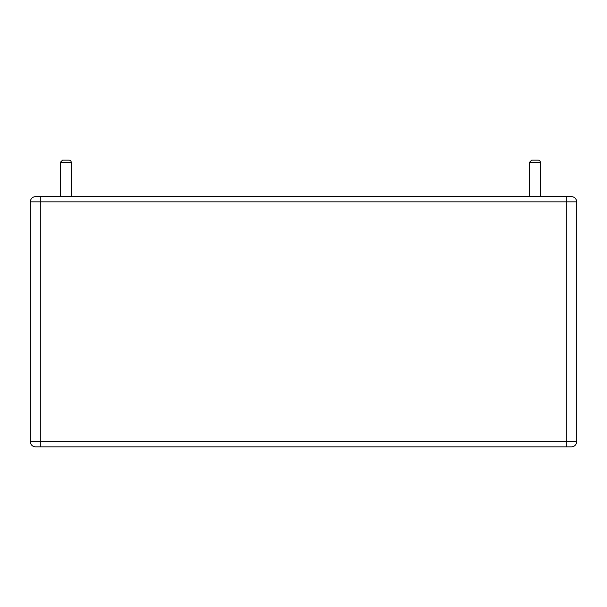 <?xml version="1.0" encoding="UTF-8"?>
<svg xmlns="http://www.w3.org/2000/svg" width="607" height="607" viewBox="0 0 607 607"><rect width="100%" height="100%" fill="white"/><g stroke="black" fill="none" stroke-linecap="round" stroke-linejoin="round"><path stroke-width="0.91" d="M538.204 160.149L531.694 160.149L538.204 160.149A2.17 2.17 0 0 1 540.367 162.319L529.524 162.319L531.694 160.149M540.367 196.638L540.367 162.319L540.367 196.638M30.35 441.638L30.35 201.85A5.213 5.213 0 0 1 35.563 196.638L571.437 196.638A5.213 5.213 0 0 1 576.65 201.85L576.65 441.638A5.213 5.213 0 0 1 571.437 446.851L35.563 446.851A5.213 5.213 0 0 1 30.35 441.638L576.65 441.638L576.65 201.85L566.225 201.85L566.225 446.851M62.544 160.149L60.374 162.319L71.216 162.319L71.216 196.638L71.216 162.319A2.17 2.17 0 0 0 69.046 160.149L62.544 160.149L69.046 160.149L62.544 160.149L60.374 162.319L60.374 196.638M40.775 196.638L40.775 201.85L566.225 201.85L566.225 196.638M30.35 201.85L40.775 201.85L40.775 446.851M529.524 162.319L529.524 196.638L529.524 162.319"/></g></svg>
